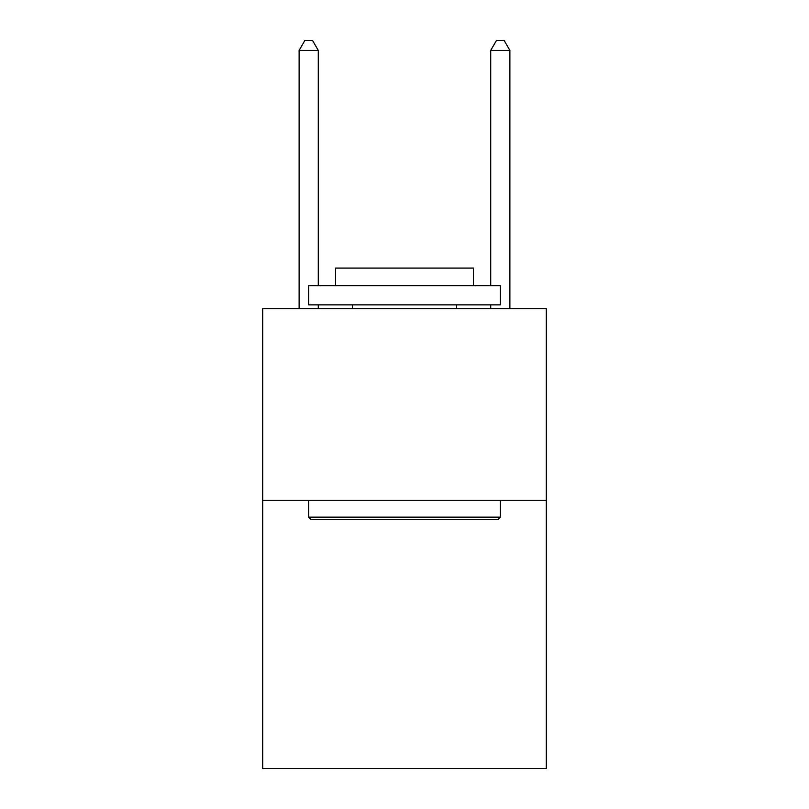 <?xml version="1.0" encoding="UTF-8"?>
<svg xmlns="http://www.w3.org/2000/svg" width="809" height="809" viewBox="0 0 809 809"><rect width="100%" height="100%" fill="white"/><g stroke="black" fill="none" stroke-linecap="round" stroke-linejoin="round"><path stroke-width="1.21" d="M546.287 500.306L546.287 768.55L262.713 768.55L262.713 308.694L546.287 308.694L546.287 500.306L262.713 500.306M311 519.459L308.694 517.163L500.306 517.163L498 519.459L311 519.459M500.306 285.708L500.306 304.862L308.694 304.862L308.694 285.708L500.306 285.708M335.523 285.708L335.523 268.072L473.477 268.072L473.477 285.708M500.306 500.306L500.306 517.163M308.694 500.306L308.694 517.163M456.62 304.862L456.62 308.694M352.38 304.862L352.38 308.694M318.281 285.708L318.281 50.411L299.118 50.411L299.118 308.694M318.281 304.862L318.281 308.694M299.118 50.411L304.862 40.45L312.527 40.45L318.281 50.411M509.882 308.694L509.882 50.411L490.719 50.411L490.719 285.708M490.719 308.694L490.719 304.862M490.719 50.411L496.473 40.45L504.138 40.45L509.882 50.411"/></g></svg>
